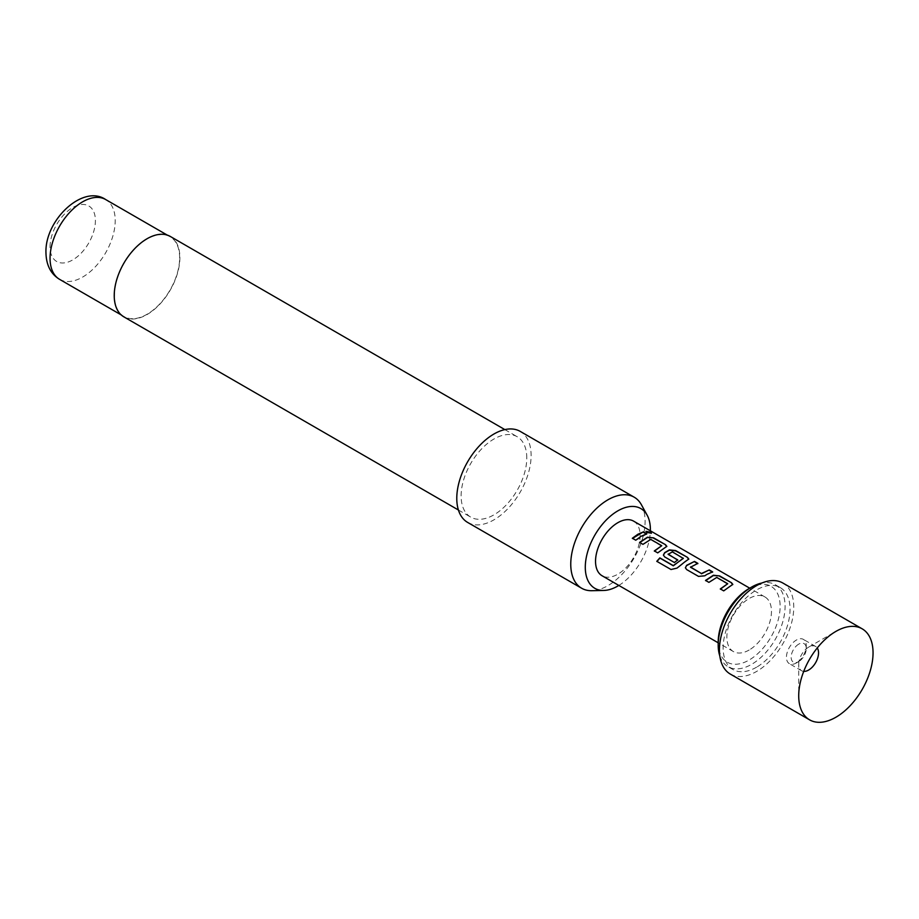 <?xml version="1.0" encoding="UTF-8"?>
<svg xmlns="http://www.w3.org/2000/svg" width="919" height="919" viewBox="0 0 919 919"><rect width="100%" height="100%" fill="white"/><g stroke="black" fill="none" stroke-linecap="round" stroke-linejoin="round"><path stroke-width="0.69" stroke-dasharray="4.59 3.45" d="M651.318 533.307L646.677 532.767L645.931 531.527M798.714 644.15A10.683 6.169 120 0 0 791.156 657.234A10.683 6.169 120 0 0 798.714 661.6L796.359 662.955A14.015 8.087 120 0 0 806.273 645.793A14.015 8.087 120 0 0 803.367 639.371A14.015 8.087 120 0 0 796.359 640.072A14.015 8.087 120 0 0 787.204 652.421A14.015 8.087 120 0 0 789.352 663.656A14.015 8.087 120 0 0 796.359 662.955L798.714 661.6A10.683 6.169 120 0 0 806.273 648.515A10.683 6.169 120 0 0 798.714 644.15M803.723 671.375A14.015 8.087 -60 0 1 801.621 670.732A14.015 8.087 -60 0 1 798.714 664.322L798.714 695.786M730.318 674.075A52.567 30.35 120 0 0 756.59 671.467A52.567 30.35 120 0 0 790.937 625.15A52.567 30.35 120 0 0 782.873 583.037M798.714 664.322A14.015 8.087 -60 0 1 808.628 647.148A14.015 8.087 -60 0 1 815.635 646.459A14.015 8.087 -60 0 1 817.244 647.964M749.157 588.505A43.802 25.284 -60 0 1 780.128 606.379A43.802 25.284 -60 0 1 749.157 660.026A43.802 25.284 -60 0 1 718.187 642.14M719.818 655.959A47.306 27.317 120 0 0 727.986 666.666A47.306 27.317 120 0 0 751.639 664.322A47.306 27.317 120 0 0 782.54 622.634A47.306 27.317 120 0 0 775.291 584.725A47.306 27.317 120 0 0 761.943 583.002M756.59 667.183A47.306 27.317 -60 0 1 732.937 669.526A47.306 27.317 -60 0 1 725.688 631.617A47.306 27.317 -60 0 1 756.59 589.929A47.306 27.317 -60 0 1 780.242 587.586A47.306 27.317 -60 0 1 787.503 625.494A47.306 27.317 -60 0 1 756.59 667.183M641.405 504.749A52.567 30.35 -60 0 1 645.092 521.268A52.567 30.35 -60 0 1 591.779 590.699M179.642 257.837A46.076 26.605 120 0 0 170.095 236.734A46.076 26.605 120 0 0 134.588 249.083A46.076 26.605 120 0 0 114.473 295.458A46.076 26.605 120 0 0 124.019 316.55A46.076 26.605 120 0 0 159.527 304.2A46.076 26.605 120 0 0 179.642 257.837M123.847 316.848A46.432 26.812 120 0 0 159.619 304.419A46.432 26.812 120 0 0 179.894 257.688A46.432 26.812 120 0 0 170.279 236.436M526.782 457.961A46.432 26.812 120 0 0 517.167 436.709A46.432 26.812 120 0 0 481.384 449.15A46.432 26.812 120 0 0 461.12 495.869A46.432 26.812 120 0 0 470.735 517.133A46.432 26.812 120 0 0 506.518 504.692A46.432 26.812 120 0 0 526.782 457.961M467.668 522.44A52.567 30.35 120 0 0 508.173 508.356A52.567 30.35 120 0 0 531.113 455.456A52.567 30.35 120 0 0 520.234 431.402M749.157 650.009A31.533 18.208 -60 0 1 733.396 651.571A31.533 18.208 -60 0 1 728.56 626.31A31.533 18.208 -60 0 1 749.157 598.51A31.533 18.208 -60 0 1 764.93 596.948A31.533 18.208 -60 0 1 769.766 622.22A31.533 18.208 -60 0 1 749.157 650.009M633.605 521.13A31.533 18.208 -60 0 1 638.441 546.403A31.533 18.208 -60 0 1 617.844 574.191A31.533 18.208 -60 0 1 602.071 575.753M618.832 585.437A46.03 26.571 120 0 0 650.365 530.814M808.628 647.148L835.888 631.41M646.631 534.157L635.799 540.441L632.341 538.247M661.703 546.242L650.767 539.694L643.001 544.599L639.567 542.405M666.78 546.529L657.774 553.112L654.328 550.929M688.768 559.212L677.108 568.321L671.134 569.688L656.786 561.325M677.533 560.039L674.454 562.738L664.69 556.914M664.759 557.155L663.426 555.225M683.311 558.706L672.375 552.17L668.113 554.065M712.248 571.997L704.827 576.041L698.601 576.65L686.688 569.585M686.746 569.826L685.413 567.896M697.464 563.485L690.479 566.954M727.687 584.266L716.74 577.729L708.974 582.612L705.539 580.417M732.765 584.564L723.77 591.112L720.312 588.93M50.051 246.82A32.062 18.506 -60 0 1 72.727 207.545A32.062 18.506 -60 0 1 95.404 220.64A32.062 18.506 -60 0 1 72.727 259.905A32.062 18.506 -60 0 1 50.051 246.82M59.597 279.353A46.076 26.605 120 0 0 95.105 267.015A46.076 26.605 120 0 0 115.22 220.64A46.076 26.605 120 0 0 105.674 199.549M815.635 646.459L803.367 639.371M732.937 669.526L727.986 666.666M167.258 235.092L170.095 236.734M504.841 429.598L517.167 436.709M733.396 651.571L718.187 642.795M764.93 596.948L749.778 588.206M458.42 510.011L470.735 517.133M121.17 314.907L124.019 316.55M780.242 587.586L775.291 584.725M801.621 670.732L789.352 663.656M806.273 648.515L806.273 645.793"/><path stroke-width="1.38" d="M650.583 532.239L651.445 533.181L646.758 532.457L645.954 531.354L650.583 532.239M645.931 531.527L651.318 533.307M817.244 647.964A14.015 8.087 -60 0 1 818.542 652.869A14.015 8.087 -60 0 1 808.628 670.043A14.015 8.087 -60 0 1 803.723 671.375M835.888 717.245A52.567 30.35 120 0 0 873.05 652.869A52.567 30.35 120 0 0 862.16 628.814A52.567 30.35 120 0 0 835.888 631.41L835.888 631.41A52.567 30.35 120 0 0 798.714 695.786A52.567 30.35 120 0 0 809.605 719.853A52.567 30.35 120 0 0 835.888 717.245M862.16 628.814L782.873 583.037A52.567 30.35 120 0 0 756.59 585.633A52.567 30.35 120 0 0 722.254 631.962A52.567 30.35 120 0 0 730.318 674.075L809.605 719.853M718.187 645.012L718.187 642.14A43.802 25.284 -60 0 1 749.157 588.505L751.639 587.069A47.306 27.317 120 0 0 718.187 645.012A47.306 27.317 120 0 0 719.818 655.959M650.365 530.814A46.03 26.571 120 0 0 650.388 529.654A46.03 26.571 120 0 0 647.148 515.191A46.03 26.571 120 0 0 610.584 515.996A46.03 26.571 120 0 0 585.288 567.23A46.03 26.571 120 0 0 603.703 590.457A46.03 26.571 120 0 0 618.832 585.437M603.703 590.457L591.779 590.699A52.567 30.35 -60 0 1 581.647 588.24A52.567 30.35 -60 0 1 570.756 564.186A52.567 30.35 -60 0 1 593.708 511.286A52.567 30.35 -60 0 1 634.213 497.202A52.567 30.35 -60 0 1 641.405 504.749L647.148 515.191M504.841 429.598L170.279 236.436A46.432 26.812 120 0 0 134.496 248.877A46.432 26.812 120 0 0 114.232 295.596A46.432 26.812 120 0 0 123.847 316.848L458.42 510.011M634.213 497.202L520.234 431.402A52.567 30.35 120 0 0 479.729 445.485A52.567 30.35 120 0 0 456.777 498.374A52.567 30.35 120 0 0 467.668 522.44L581.647 588.24M729.135 586.954L723.701 590.871L720.312 588.93L727.71 583.726L716.763 577.431L708.917 582.37L705.539 580.417L713.374 575.248L719.634 575.914L731.49 582.738L732.822 584.404L729.135 586.954M707.159 574.26L704.804 575.776L698.532 576.397L686.688 569.585L685.379 567.781L686.642 565.323L694.5 561.417L697.866 563.37L690.479 567.241L701.427 573.536L709.261 569.929L712.65 571.882L707.159 574.26M685.195 561.578L677.016 568.103L671.008 569.504L656.786 561.325L659.853 557.879L673.248 565.599L683.334 558.407L672.398 551.871L668.113 554.352L677.728 559.889L674.397 562.497L664.69 556.914L663.392 555.099L664.655 552.641L669.388 549.895L675.66 550.561L687.492 557.385L688.813 559.051L685.195 561.578M668.113 554.065L677.751 560.165M663.219 548.896L657.717 552.87L654.328 550.929L661.726 545.714L650.79 539.396L642.944 544.358L639.567 542.405L647.413 537.213L653.673 537.879L665.517 544.703L666.838 546.368L663.219 548.896M641.244 536.214L635.73 540.2L632.341 538.247L637.866 534.261L643.311 531.894L646.689 533.847L641.244 536.214M718.187 642.795L602.071 575.753A31.533 18.208 -60 0 1 597.235 550.481A31.533 18.208 -60 0 1 617.844 522.693A31.533 18.208 -60 0 1 633.605 521.13L749.778 588.206M690.479 566.954L701.427 573.536M720.37 589.171L727.71 583.726M656.913 561.509L659.945 558.097L673.328 565.817L683.334 558.178M654.385 551.17L661.726 545.714M761.943 583.002A47.306 27.317 120 0 0 751.639 587.069L749.157 588.505M632.41 538.488L643.311 531.894M643.243 532.204L646.631 534.157M639.624 542.647L647.39 537.512L653.673 537.879M653.616 538.189L665.517 544.703M665.448 545.013L666.78 546.529M663.426 555.225L664.678 552.905L669.365 550.194L675.591 550.872L687.492 557.385M687.423 557.695L688.768 559.212M685.413 567.896L686.642 565.323M701.45 573.801L709.261 569.929M709.192 570.251L712.593 572.192M686.665 565.587L694.5 561.417M694.431 561.727L697.808 563.68M705.597 580.659L713.351 575.547L719.634 575.914M719.577 576.224L731.49 582.738M731.432 583.048L732.765 584.564M59.597 279.353C50.74 273.965 46.191 265.017 45.95 252.541C44.882 219.963 82.986 183.938 105.674 199.549A46.076 26.605 120 0 0 70.166 211.887A46.076 26.605 120 0 0 50.051 258.262A46.076 26.605 120 0 0 59.597 279.353L121.17 314.907M105.674 199.549L167.258 235.092"/></g></svg>

